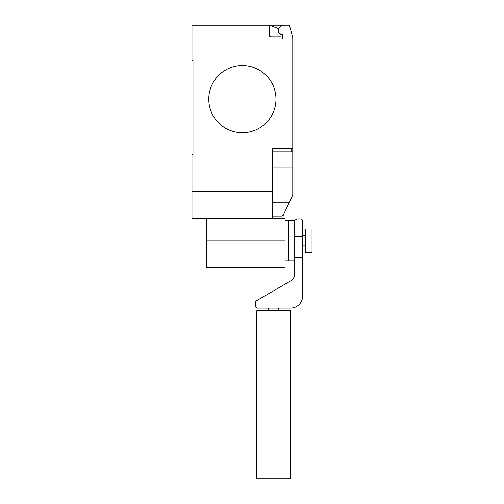 <?xml version="1.0" encoding="UTF-8"?>
<svg xmlns="http://www.w3.org/2000/svg" width="504" height="504" viewBox="0 0 504 504"><rect width="100%" height="100%" fill="white"/><g stroke="black" fill="none" stroke-linecap="round" stroke-linejoin="round"><path stroke-width="0.76" d="M285.081 220.626L288.446 220.626L288.446 260.946L285.081 260.946M312.026 229.024L312.026 252.548L305.304 252.548L305.304 229.024L312.026 229.024M294.153 260.946L289.113 260.946L289.113 220.626L294.153 220.645L296.976 218.881L300.863 218.881L301.915 219.24L302.62 220.645L302.62 257.827L294.153 257.827L294.153 220.645M290.373 478.8L256.775 478.8L256.775 310.798L290.373 310.798L290.373 478.8M294.153 236.666L302.62 236.666M302.62 257.827L302.62 296.472A11.983 11.983 0 0 1 290.632 308.108L256.775 308.108L255.364 306.344L255.364 301.405L292.396 279.89L294.153 277.074L294.153 257.827M206.457 218.408L206.457 267.46L285.081 267.46L285.081 218.408L191.974 218.408L191.974 154.564L192.982 154.564L192.982 60.48L191.974 60.48L191.974 25.2L289.416 25.2L292.774 37.737L292.774 151.874L272.614 151.874M275.978 99.124A33.598 33.598 0 0 1 242.374 132.722A33.598 33.598 0 0 1 208.776 99.124A33.598 33.598 0 0 0 242.374 132.722A33.598 33.598 0 0 0 275.978 99.124A33.598 33.598 0 0 0 242.374 65.52A33.598 33.598 0 0 0 208.776 99.124A33.598 33.598 0 0 1 242.374 65.52A33.598 33.598 0 0 1 275.978 99.124M272.614 218.408L272.614 191.526L191.974 191.526M272.614 216.052L281.686 216.052L283.267 215.258L292.774 194.928L292.774 151.874M272.614 203.282L274.674 202.205L289.384 202.205M272.614 191.526L272.614 148.516L292.774 148.516M192.982 154.564L192.982 60.48M269.256 26.882A1.682 1.682 0 0 0 267.574 25.2A1.682 1.682 0 0 1 269.256 26.882L269.256 35.28A1.682 1.682 0 0 0 270.938 36.962L281.018 36.962A1.682 1.682 0 0 1 282.694 38.638L282.694 35.236A0.674 0.674 0 0 0 282.114 34.568A4.366 4.366 0 0 1 280.514 26.454L282.694 25.2M280.514 26.454A4.366 4.366 0 0 0 282.114 34.568M282.694 38.638A1.682 1.682 0 0 0 281.018 36.962M269.249 25.2L278.479 28.558A4.536 4.536 0 0 0 282.511 34.77M272.614 166.994L292.774 166.994L292.774 175.928M206.457 240.786L285.081 240.786M291.098 151.874L291.098 148.516M288.446 226L289.113 226M288.446 255.572L289.113 255.572M302.62 235.746L305.304 235.746M302.62 245.826L305.304 245.826M278.618 308.108L278.618 310.798M268.531 308.108L268.531 310.798"/></g></svg>
